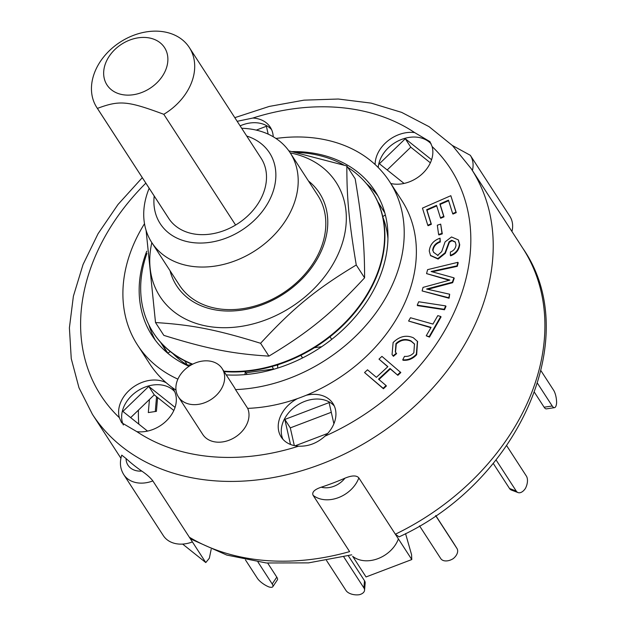 <?xml version="1.0" encoding="UTF-8"?>
<svg xmlns="http://www.w3.org/2000/svg" width="626" height="626" viewBox="0 0 626 626"><rect width="100%" height="100%" fill="white"/><g stroke="black" fill="none" stroke-linecap="round" stroke-linejoin="round"><path stroke-width="0.94" d="M189.334 47.537L261.136 158.268A55.127 42.169 147 0 1 235.595 225.039A55.127 42.169 147 0 1 169.208 219.131A55.127 42.169 147 0 1 168.621 218.255L96.819 107.523A55.127 42.169 -33 0 0 97.406 108.392C119.699 100.121 127.383 100.809 163.793 114.3A55.127 42.169 -33 0 0 189.334 47.537A55.127 42.169 -33 0 0 120.137 42.145A55.127 42.169 -33 0 0 96.819 107.523M169.208 219.131L97.406 108.392M235.595 225.039L163.793 114.3M148.659 89.142A34.297 26.229 147 0 1 103.853 70.065A34.297 26.229 147 0 1 154.81 39.602A34.297 26.229 147 0 1 148.659 89.142M246.714 136.03A65.112 49.806 147 0 1 272.435 193.434A65.112 49.806 147 0 1 201.635 243.037A65.112 49.806 147 0 1 154.199 196.024M149.176 188.269A82.475 63.093 -33 0 0 151.758 242.52A82.475 63.093 -33 0 0 225.72 263.859A82.475 63.093 -33 0 0 293.86 204.193A82.475 63.093 -33 0 0 290.167 152.775A82.475 63.093 -33 0 0 241.691 128.283M151.758 242.52L179.38 285.112A82.475 63.093 -33 0 0 253.342 306.443A82.475 63.093 -33 0 0 321.482 246.785A82.475 63.093 -33 0 0 317.789 195.367L290.167 152.775M170.045 270.722A85.144 65.127 -33 0 0 242.966 309.901A85.144 65.127 -33 0 0 323.298 246.167A85.144 65.127 -33 0 0 308.454 180.977M151.836 242.645A104.941 80.269 -33 0 0 255.995 323.118A104.941 80.269 -33 0 0 344.715 233.999A104.941 80.269 -33 0 0 290.245 152.893M288.868 150.866L346.851 165.96C346.788 198.184 348.995 221.479 356.257 264.994C316.013 289.282 293.508 307.702 260.588 343.283C216.752 329.706 192.033 324.824 155.514 322.546L146.101 230.423M356.257 264.994L364.582 277.834C364.645 245.611 362.431 222.316 355.177 178.801L346.851 165.96M155.514 322.546L163.84 335.38C207.683 348.964 232.395 353.839 268.914 356.124C309.158 331.835 331.663 313.415 364.582 277.834M223.795 371.14A130.231 99.612 -33 0 0 352.626 314.315A130.231 99.612 -33 0 0 374.379 195.155A130.231 99.612 -33 0 0 371.914 191.079A130.231 99.612 -33 0 0 347.766 167.377M343.784 164.998A130.231 99.612 -33 0 0 296.74 152.447M146.883 253.42A130.231 99.612 -33 0 0 153.378 332.782A130.231 99.612 -33 0 0 192.691 364.168M224.1 371.609A130.231 99.612 -33 0 0 352.931 314.784A130.231 99.612 -33 0 0 374.684 195.625A130.231 99.612 -33 0 0 372.22 191.548A130.231 99.612 -33 0 0 372.071 191.313M153.534 333.016A130.231 99.612 -33 0 0 153.683 333.251A130.231 99.612 -33 0 0 192.307 364.355M314.432 347.712L321.686 346.71M330.012 336.765L331.71 339.386M245.228 371.461A19.101 6.424 82.2 0 0 246.01 372.799L273.546 369.004A19.101 6.424 -97.8 0 1 272.169 366.468M247.067 374.434L246.01 372.799M277.021 365.013L277.717 366.085M184.701 360.881L187.503 365.201A126.757 96.96 147 0 1 172.784 353.494M190.938 365.115L191.22 364.692L187.503 365.201M191.22 364.692L191.846 364.606M382.909 217.245A126.757 96.96 147 0 1 387.948 238.529M260.588 343.283L268.914 356.124M387.189 169.959L410.781 147.188L430.359 162.823M294.322 445.602L290.3 427.879L331.287 412.284M130.662 417.628L154.254 394.849L173.84 410.492M138.776 424.107A208.364 159.387 147 0 1 138.416 410.14M157.603 397.526L156.422 411.345L148.315 412.565L149.426 399.513M156.547 396.681L155.287 411.517L156.547 396.681M343.776 556.897L363.902 587.931A10.415 5.767 4.9 0 1 364.551 590.271A10.415 5.767 4.9 0 1 359.394 594.7A10.415 5.767 4.9 0 1 346.014 590.529L326.522 560.473M364.551 590.271L365.161 583.072A10.415 5.767 -175.1 0 0 364.512 580.732L363.902 587.931M348.314 555.755L364.512 580.732M435.641 515.605L456.933 548.439A10.415 6.714 -32 0 1 456.972 548.493A10.415 6.714 -32 0 1 453.208 558.642A10.415 6.714 -32 0 1 440.759 558.595L419.53 525.856M453.482 542.922A10.415 6.714 148 0 0 453.451 542.867A10.415 6.714 148 0 0 453.412 542.805L456.933 548.439M435.735 515.542L453.412 542.805M506.677 445.689L526.372 476.073A10.415 5.853 -69.2 0 1 525.386 488.468A10.415 5.853 -69.2 0 1 518.046 492.576A10.415 5.853 -69.2 0 1 516.239 491.05L509.525 488.507A10.415 5.853 110.8 0 0 511.325 490.033L518.046 492.576M496.042 459.907L516.239 491.05M493.218 463.365L509.525 488.507M541.005 370.78L553.611 390.225A10.415 3.427 -98.5 0 1 556.6 402.98A10.415 3.427 -98.5 0 1 554.495 407.651A10.415 3.427 -98.5 0 1 552.218 405.992L544.111 407.213A10.415 3.427 81.5 0 0 546.388 408.872L554.495 407.651M537.546 383.37L552.218 405.992M534.51 392.4L544.111 407.213M257.967 562.015L272.2 583.98A10.415 3.287 33.8 0 1 272.803 586.718A10.415 3.287 33.8 0 1 269.086 586.985A10.415 3.287 33.8 0 1 257.38 578.291L245.447 559.887M272.803 586.718L277.388 579.872A10.415 3.287 -146.2 0 0 276.786 577.133L272.2 583.98M267.701 563.11L276.786 577.133M211.181 549.323L209.334 558.228L205.79 562.563L189.357 537.225L191.548 539.354M405.554 533.61L411.564 554.667L411.791 559.55L395.358 534.213L399.091 536.85M152.846 480.917C150.553 477.834 146.867 474.555 141.781 471.081A19.969 15.274 147 0 1 126.053 458.522L121.757 455.149C119.464 462.262 120.129 468.757 123.76 474.618A28.647 21.918 -33 0 0 152.846 480.917L189.357 537.225A225.736 172.666 147 0 0 349.613 551.616L313.102 495.307A28.647 21.918 -33 0 0 338.47 497.623A28.647 21.918 -33 0 0 358.847 477.904L398.402 538.908A28.647 21.918 -33 0 1 378.026 558.619A28.647 21.918 -33 0 1 352.657 556.303L366.038 576.953L411.791 559.55M182.643 544.08L205.79 562.563M189.357 537.225L192.401 541.92A28.647 21.918 -33 0 1 163.316 535.613L123.76 474.618M404.06 183.434L379.403 163.746L405.304 138.737L410.781 147.188M256.284 130.114L266.394 126.272L268.178 134.136M290.503 444.46L284.822 419.436L329.088 402.596L333.901 423.786M327.703 433.427L295.222 445.782M147.533 431.095L122.876 411.407L148.777 386.406L154.254 394.849M244.969 374.622L245.235 371.484M300.91 355.286L302.608 357.915M302.514 357.962L300.856 355.31M377.65 201.462L384.826 212.926M385.366 214.953L382.76 216.604M161.571 343.431L167.854 353.119M167.064 352.649L160.655 342.406M126.053 458.522A225.736 172.666 -33 0 0 141.781 471.081M358.847 477.904C356.585 475.228 351.961 475.314 344.957 478.178A19.969 15.274 147 0 1 321.255 487.192C314.463 489.493 311.748 492.2 313.102 495.307M321.255 487.192A225.736 172.666 -33 0 0 344.957 478.178M511.951 231.51A28.647 21.918 -33 0 0 509.846 216.291L470.298 155.295A28.647 21.918 -33 0 1 472.403 170.507M405.304 138.737L431.58 159.724M284.822 419.436L290.3 427.879M148.777 386.406L175.053 407.393M271.582 129.645A30.823 23.577 -33 0 0 240.126 125.857M237.168 121.311L252.834 118.048A30.823 23.577 147 0 1 270.244 127.18A30.823 23.577 147 0 1 273.226 136.758M174.67 391.633A30.823 23.577 -33 0 0 139.191 389.92A30.823 23.577 -33 0 0 122.383 422.362A30.823 23.577 -33 0 0 123.345 425.007M176.016 390.162A150.201 114.887 147 0 1 171.97 387.345A30.823 23.577 147 0 1 173.332 389.169A30.823 23.577 147 0 1 168.707 418.395A30.823 23.577 147 0 1 136.828 431.635L121.616 422.714L119.339 417.667A30.823 23.577 147 0 1 132.509 387.643A30.823 23.577 147 0 1 166.234 382.76A150.201 114.887 147 0 1 149.708 363.823L137.54 345.059A150.201 114.887 147 0 1 144.496 223.717M171.97 387.345A150.201 114.887 147 0 1 166.234 382.76M334.276 405.969A30.823 23.577 -33 0 0 300.503 403.3A30.823 23.577 -33 0 0 282.921 439.264M275.964 138.471A150.201 114.887 147 0 1 389.583 181.626L401.751 200.39A150.201 114.887 147 0 1 306.114 395.319A30.823 23.577 147 0 1 332.938 403.504A30.823 23.577 147 0 1 325.004 436.134C317.1 443.231 308.313 446.573 298.633 446.166A30.823 23.577 147 0 1 281.215 437.042A30.823 23.577 147 0 1 297.467 398.613A150.201 114.887 147 0 1 247.685 408.371A26.049 19.922 147 0 1 234.03 437.871A26.049 19.922 147 0 1 202.761 434.452L178.426 396.915A26.049 19.922 147 0 1 187.229 367.587A26.049 19.922 147 0 1 222.136 368.573A26.049 19.922 147 0 1 223.302 384.81A26.049 19.922 147 0 1 201.783 403.653A26.049 19.922 147 0 1 178.426 396.915M306.114 395.319A150.201 114.887 147 0 1 297.467 398.613M431.204 143.98A30.823 23.577 -33 0 0 399.717 140.201A30.823 23.577 -33 0 0 378.229 167.525M375.123 164.528A30.823 23.577 147 0 1 414.631 132.579L429.945 141.648L432.12 146.547A30.823 23.577 147 0 1 421.728 174.31A30.823 23.577 147 0 1 390.812 183.52M450.83 195.703L456.252 212.629L452.966 214.069L452.661 213.599L448.474 200.163L439.843 203.943L443.709 216.369L440.422 217.809L436.557 205.383L426.682 209.702L431.071 223.811L427.785 225.25L422.456 208.114L450.83 195.703L455.947 212.167L452.661 213.599M448.646 200.696L440.148 204.412L444.014 216.839L440.727 218.278L440.422 217.809M436.721 205.907L426.987 210.164L431.377 224.28L428.09 225.72L427.785 225.25M397.854 375.318L390.021 368.464L378.534 379.16L386.07 385.538L383.12 388.292L364.551 372.556L367.509 369.81L376.382 377.337L387.87 366.64L378.988 359.121L381.938 356.374L400.812 372.572L397.854 375.318L390.327 368.933L378.965 379.512M386.07 385.538L386.375 386.007L383.425 388.754L364.551 372.556M387.744 366.75L378.988 359.121M440.743 316.466L441.048 316.936L429.483 337.109L426.228 335.802L431.064 327.375L408.59 321.036L410.484 317.742L432.957 324.072L437.793 315.637L440.743 316.466L429.178 336.639L426.228 335.802M430.876 327.703L408.59 321.036M440.688 224.131L442.285 233.874L438.912 234.953L438.607 234.484L437.316 225.203L440.688 224.131L441.979 233.404L438.607 234.484M445.681 305.903L445.986 306.372L444.499 309.76L417.542 305.629L417.237 305.159L418.724 301.771L445.681 305.903L444.194 309.291L417.237 305.159M417.55 341.561L416.658 354.707C412.761 358.862 408.23 360.717 403.05 360.263L402.745 359.793L404.506 356.358C408.183 356.71 411.298 355.513 413.856 352.767L414.475 343.964L410.946 340.873C405.499 338.439 400.499 339.339 395.961 343.58L395.335 352.039L396.313 353.15L393.128 355.85L392.056 354.582L393.12 342.539C399.498 336.311 406.251 334.73 413.371 337.782L417.401 341.326L416.353 354.238C412.464 358.393 407.925 360.247 402.745 359.793M414.623 344.198L411.251 341.342C405.797 338.909 400.804 339.808 396.266 344.05L395.491 352.266M396.313 353.15L396.618 353.62L393.433 356.319L392.212 354.817M432.973 250.721L433.615 252.325L437.715 255.314L441.706 251.629L445.094 241.886L451.51 236.972L458.24 239.844L459.406 244.14C458.741 249.641 455.72 253.374 450.344 255.338L450.399 251.996C453.78 250.729 455.65 248.381 456.01 244.954L455.235 241.926L451.722 240.259L449.116 241.73L445 252.834L437.824 258.616L430.485 255.416L429.272 251.073C429.898 244.766 433.497 240.462 440.062 238.185L440.305 241.996C435.907 243.631 433.466 246.542 432.973 250.721L433.771 252.56M458.381 240.087L459.711 244.609C459.046 250.11 456.025 253.843 450.642 255.807L450.344 255.338M455.384 242.16L452.027 240.728L449.421 242.199L445.305 253.303L438.13 259.086L430.641 255.643M457.293 266.324L456.988 265.854L437.23 270.158A753.407 576.296 147 0 1 431.095 271.488L453.913 277.811L452.355 282.224L426.588 289.024L449.687 294.228L448.772 297.765L422.12 290.933L423.027 287.389L449.898 280.072L426.572 273.617L427.597 269.649L457.896 262.317L458.201 262.787L457.293 266.324L437.535 270.628A753.407 576.296 147 0 1 432.065 271.817M453.913 277.811L454.218 278.28L452.661 282.694L427.73 289.322M449.687 294.228L449.077 298.234L422.12 290.933M449.022 280.221L426.572 273.617M456.252 212.629L455.947 212.167M440.148 204.412L439.843 203.943M444.014 216.839L443.709 216.369M426.987 210.164L426.682 209.702M431.377 224.28L431.071 223.811M390.327 368.933L390.021 368.464M383.425 388.754L383.12 388.292M400.507 372.102L397.549 374.849M429.483 337.109L429.178 336.639M442.285 233.874L441.979 233.404M444.499 309.76L444.194 309.291M416.658 354.707L416.353 354.238M396.266 344.05L395.961 343.58M393.433 356.319L393.128 355.85M452.027 240.728L451.722 240.259M449.421 242.199L449.116 241.73M445.305 253.303L445 252.834M438.13 259.086L437.824 258.616M440.062 238.185L440.008 241.526C435.602 243.162 433.161 246.073 432.668 250.251M440.305 241.996L440.008 241.526M452.661 282.694L452.355 282.224M437.504 286.614L437.198 286.145M449.077 298.234L448.772 297.765M457.896 262.317L456.988 265.854M277.834 364.755L277.545 368.119M170.288 351.569L167.721 353.205M222.136 368.573L234.304 387.345A26.049 19.922 147 0 1 235.509 389.599L247.685 408.371M177.886 379.137A150.201 114.887 147 0 1 137.54 345.059M389.583 181.626A150.201 114.887 147 0 1 375.076 314.041A150.201 114.887 147 0 1 235.509 389.599M292.514 151.578A132.837 101.608 147 0 1 375.013 191.071A132.837 101.608 147 0 1 380.968 273.883A132.837 101.608 147 0 1 226.229 374.888M189.029 366.296A132.837 101.608 147 0 1 152.102 335.606A132.837 101.608 147 0 1 146.758 251.206M155.318 340.192A132.837 101.608 147 0 1 148.863 324.808M366.476 183.7A132.837 101.608 147 0 1 377.885 195.875M120.912 458.248L92.413 414.302A225.736 172.666 -33 0 0 107.289 433.223A225.736 172.666 -33 0 0 309.487 468.287A225.736 172.666 -33 0 0 481.331 309.408A225.736 172.666 -33 0 0 471.214 168.684L452.481 145.6L429.053 126.663L401.657 112.383L371.124 103.118L338.298 99.025L304.033 100.152L269.235 106.436L234.813 117.665M399.098 536.858C518.524 482.31 584.199 336.522 522.937 248.452A225.736 172.666 147 0 1 395.358 534.213M119.339 417.667A208.364 159.387 147 0 1 114.628 412.941A208.364 159.387 147 0 1 145.85 183.136M252.834 118.048A208.364 159.387 147 0 1 414.631 132.579M432.12 146.547A208.364 159.387 147 0 1 325.004 436.134M298.633 446.166A208.364 159.387 147 0 1 136.828 431.635M411.251 341.342L410.946 340.873M459.711 244.609L459.406 244.14M437.535 270.628L437.23 270.158M446.823 279.603L446.518 279.133M153.378 332.782L153.683 333.251M371.914 191.079L372.22 191.548M453.451 542.867L456.972 548.493M351.702 554.839L308.563 562.876L266.355 562.985L226.768 555.066L191.454 539.315M452.324 145.443L470.298 155.295M522.937 248.452L471.214 168.684M142.298 177.659L117.993 204.506L98.063 233.709L83.047 264.532L73.391 296.176L69.4 327.828L71.254 358.659L78.986 387.784L92.413 414.302M417.401 341.326L417.706 341.796M392.056 354.582L392.361 355.052M437.691 255.251L437.997 255.721M458.24 239.844L458.537 240.314M430.485 255.416L430.79 255.885"/></g></svg>
